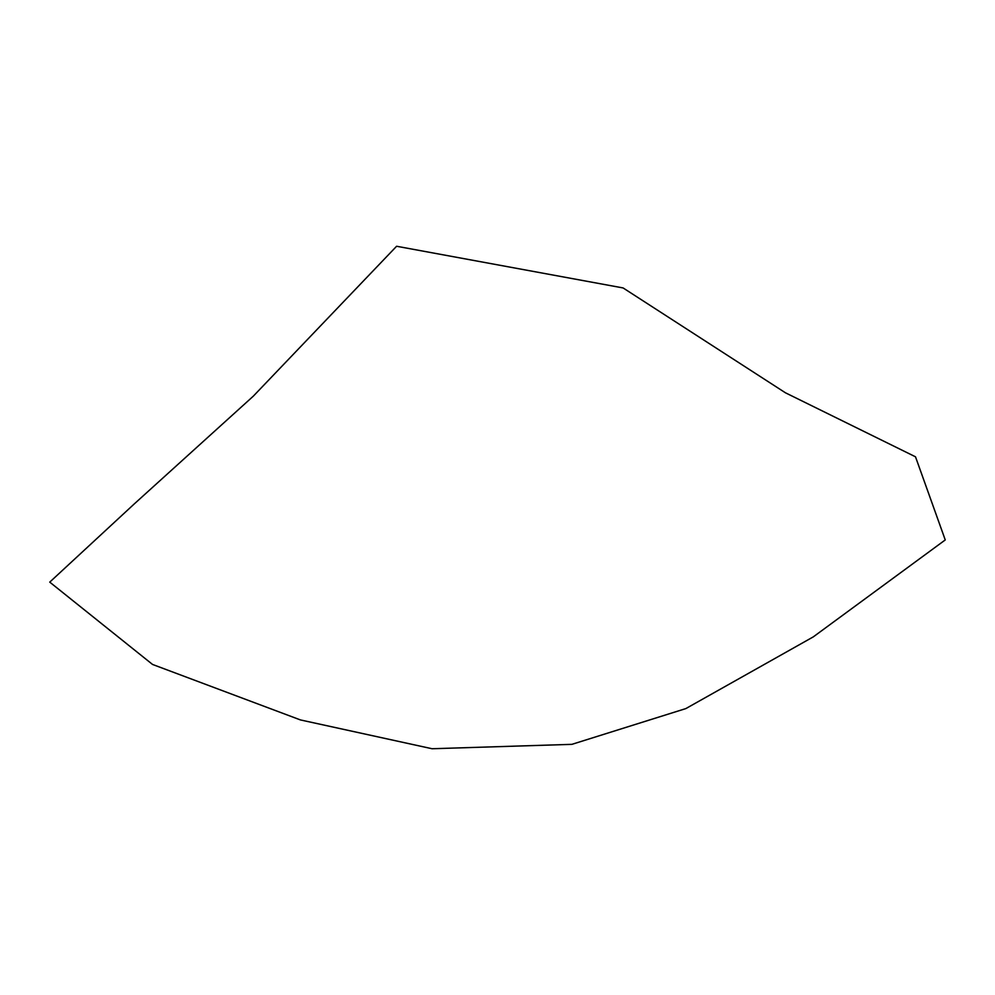 <?xml version="1.0" encoding="UTF-8"?>
<svg xmlns="http://www.w3.org/2000/svg" width="995" height="995" viewBox="0 0 995 995"><rect width="100%" height="100%" fill="white"/><g stroke="black" fill="none" stroke-linecap="round" stroke-linejoin="round"><path stroke-width="1.49" d="M300.453 719.932L152.521 664.436L49.75 582.125L134.288 503.905L253.29 396.184L396.595 246.262L623.119 287.953L785.428 392.789L915.5 456.804L945.25 539.937L813.325 636.85L685.841 708.589L571.889 744.347L432.066 748.737L300.453 719.932"/></g></svg>
